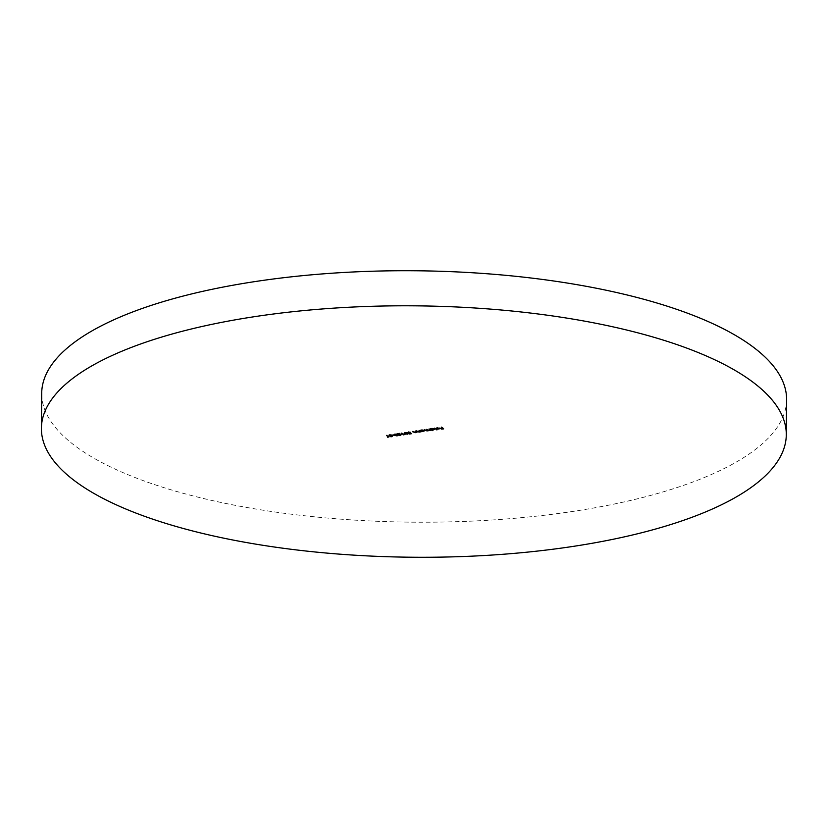 <?xml version="1.0" encoding="UTF-8"?>
<svg xmlns="http://www.w3.org/2000/svg" width="828" height="828" viewBox="0 0 828 828"><rect width="100%" height="100%" fill="white"/><g stroke="black" fill="none" stroke-linecap="round" stroke-linejoin="round"><path stroke-width="0.62" stroke-dasharray="4.14 3.1" d="M786.6 399.717A372.465 125.711 0.5 0 1 571.744 511.59A372.465 125.711 0.5 0 1 41.71 393.217M441.583 426.793L443.663 428.314L441.49 428.635L443.052 428.211L440.641 428.014L442.193 427.59L441.179 426.844L441.583 427.372M443.663 428.314L443.663 428.894M441.283 428.48L441.272 429.07M440.424 427.859L440.424 428.438M441.179 426.844L441.179 427.434M437.401 427.558L436.077 427.962L437.163 427.424L439.73 428.179L437.122 428.562L436.242 428.221L439.161 427.786L437.401 427.983M436.077 427.962L436.077 428.542M437.163 427.424L437.163 428.014M439.73 428.179L438.726 428.997M436.242 428.221L436.232 428.811M439.223 428.8L439.306 427.931L436.822 428.304L439.295 428.179M438.529 428.449L438.519 429.028M434.772 427.807L436.915 429.37L434.772 427.807L434.762 428.397M436.915 429.37L436.905 429.96M434.369 427.869L434.369 428.459M430.943 429.09L430.136 428.5L431.843 428.221L434.338 428.552L433.406 429.38L431.761 429.339L432.671 430.591M432.278 430.063L431.15 429.246M430.136 428.5L430.136 429.09M430.539 428.449L430.529 429.028M430.798 428.635L430.798 429.225M431.843 428.221L431.833 428.811M434.338 428.552L433.406 429.794M432.009 428.79L433.21 429.246L433.934 428.604L432.019 428.366L431.284 429.587M433.934 428.604L433.21 429.246L433.934 428.935M433.21 429.246L433.21 429.825M429.225 428.645L430.746 429.753L427.01 430.343L424.35 429.37L426.896 430.187L426.586 429.039L429.132 429.856L429.214 429.225M430.746 429.753L430.736 430.343M427.01 430.757L427.838 430.187M424.35 429.37L424.35 429.96M424.754 429.308L424.754 429.898M427.176 429.701L426.886 430.777M426.586 429.039L426.586 429.618M426.989 428.976L426.979 429.556M429.463 429.401L429.121 430.436M428.821 428.697L428.811 429.287M420.924 430.591L420.117 430.001L421.825 429.722L424.319 430.053L421.762 430.85L422.042 431.647M420.117 430.001L420.117 430.591M420.52 429.949L420.51 430.529M420.779 430.136L420.779 430.726M421.825 429.722L421.825 430.312M424.319 430.053L423.387 431.295M421.99 430.291L423.201 430.746L423.915 430.105L422.001 429.867L421.276 431.088M423.915 430.105L423.201 430.746L423.915 430.436M423.201 430.746L423.191 431.326M419.206 430.146L420.727 431.253L419.113 431.523L416.339 430.57L418.999 431.378L419.703 430.912L419.206 430.146L419.196 430.726M420.727 431.253L420.717 431.843M419.113 431.937L420.055 431.347M416.339 430.57L416.339 431.16M416.743 430.508L416.732 431.098M417.85 431.284L417.85 431.864M419.703 431.098L418.989 431.957M418.802 430.208L418.802 430.788M415.428 430.705L416.95 431.823L415.335 432.092L412.561 431.14L415.221 431.937L415.925 431.481L415.428 430.705L415.418 431.295M416.95 431.823L416.939 432.402M415.335 432.506L416.277 431.916M412.561 431.14L412.561 431.719M412.965 431.077L412.965 431.667M414.072 431.843L414.072 432.433M415.925 431.657L415.211 432.526M415.025 430.767L415.025 431.357M410.709 432.92L407.925 432.433L408.742 431.667L410.698 431.885L408.328 432.382L410.75 432.33L411.319 433.748M410.802 433.241L409.498 433.831M409.28 433.282L410.802 433.054M408.742 431.667L408.742 432.247M410.698 431.885L410.688 432.475M408.328 432.961L408.928 432.226M409.87 432.558L409.86 433.137M410.75 432.33L410.74 432.909M407.821 433.292L407.811 433.882L407.811 433.261L407.2 433.634L408.214 433.199L407.417 433.789L404.374 432.909L405.244 432.185L407.345 432.413L404.747 432.837L406.569 432.951L405.979 433.53L407.2 434.224M407.417 434.182L408.214 433.199L408.214 433.789M404.364 433.044L405.006 433.53M405.244 432.185L405.234 432.775M407.345 432.413L407.335 433.003M404.747 433.427L405.441 432.744M406.569 432.951L406.558 433.541M405.979 433.603L406.776 433.116L406.776 433.696M404.53 433.986L403.66 434.307L401.58 432.785L404.53 434.576M401.58 432.785L401.57 433.365M401.973 432.723L401.973 433.313M403.847 434.089L403.847 434.679M399.168 433.8L398.837 434.514L400.234 434.679L400.224 435.269M401.187 434.7L401.187 434.11L400.783 434.762M400.421 435.228L401.187 434.11L401.342 434.948M400.421 434.845L398.454 434.659M398.61 434.493L399.168 433.727M399.168 433.334L397.088 434.038M396.881 433.489L399.914 433.034L399.914 433.624M399.914 433.034L399.251 433.717M398.837 435.104L399.044 434.048M394.49 434.762L394.935 433.737L397.523 434.307L397.129 435.331L394.49 434.762L394.925 434.317M397.523 434.307L397.512 434.897M394.894 434.71L396.902 435.176L397.119 434.369L395.132 433.893L394.532 434.296L394.884 435.29M395.132 434.296L394.532 434.41M396.891 435.766L397.119 434.648M393.745 434.576L392.027 434.824L393.745 434.576L393.735 435.155M393.952 434.731L393.952 435.311M392.027 434.824L392.017 435.414M389.129 435.238L389.636 434.524L391.447 434.659L389.326 435.073L392.41 435.611L391.799 436.139L390.257 436.056L392.017 435.683L388.922 435.135L389.636 434.524L389.626 435.114M391.447 434.659L391.437 435.238M389.326 435.176L389.843 435.083M389.688 435.197L389.688 435.787M391.841 435.414L391.841 436.004M392.41 435.611L391.799 436.139L392.41 435.611L392.4 436.201M390.257 436.056L390.247 436.635M390.485 435.911L390.485 436.491M392.017 436.035L391.623 436.553M388.912 436.335L387.752 436.698L388.508 436.387L386.635 435.021L388.901 436.915M389.884 436.19L389.874 436.77M390.091 436.346L390.091 436.925M387.535 436.542L387.525 437.122M386.635 435.021L386.635 435.611M387.038 434.969L387.028 435.549M425.582 429.918L425.582 430.498M427.765 429.546L427.755 430.125M417.457 431.036L417.457 431.616M413.679 431.605L413.679 432.185M390.826 435.321L390.826 435.911M439.771 428.614L439.782 428.035M439.326 428.625L439.326 428.035M431.15 429.38L431.15 428.79M434.058 429.39L434.058 428.811M427.527 430.436L427.527 429.856M429.753 430.105L429.763 429.515M421.131 430.881L421.141 430.291M424.039 430.891L424.05 430.312M419.713 431.574L419.724 430.984M415.935 432.144L415.946 431.554M408.204 432.785L408.204 432.195M408.256 433.934L408.266 433.354M405.451 434.007L405.461 433.427M404.654 433.292L404.664 432.702M405.917 434.027L405.917 433.448M400.887 434.938L400.887 434.348M398.299 434.948L398.309 434.358M398.723 434.938L398.734 434.348M397.978 435.445L397.978 434.866M394.056 434.814L394.066 434.234M397.512 435.414L397.512 434.835M394.521 434.824L394.521 434.234M389.253 435.549L389.253 434.959M392.513 436.366L392.524 435.776M392.068 436.346L392.079 435.766M388.798 435.528L388.798 434.948"/><path stroke-width="1.24" d="M41.4 428.283L41.71 393.217A372.465 125.711 0.5 0 1 256.556 281.344A372.465 125.711 0.5 0 1 786.6 399.717L786.289 434.783A372.465 125.711 0.5 0 1 571.444 546.656A372.465 125.711 0.5 0 1 41.4 428.283A372.465 125.711 0.5 0 1 256.256 316.41A372.465 125.711 0.5 0 1 786.289 434.783M389.626 435.114L391.437 435.238L389.315 435.663L392.4 436.201L391.789 436.718L390.247 436.635L392.017 436.263L388.922 435.352M389.843 435.083L389.315 435.663M392.4 436.201L391.789 436.522M391.623 436.553L392.017 436.035M394.925 434.317L397.512 434.897L397.119 435.921L394.48 435.352L394.925 434.317L394.48 435.352L394.231 434.545M397.512 434.897L397.119 435.714M404.53 434.576L403.65 434.897L401.57 433.365L404.53 434.576M408.204 432.589L410.688 432.475L408.328 432.961L410.74 432.909L411.319 433.748L409.498 434.017L410.802 433.634L410.491 433.199L407.738 432.754M408.928 432.226L408.328 432.961M419.196 430.726L420.717 431.843L419.103 432.102L416.339 431.16L418.989 431.957L419.692 431.502L419.196 430.726M418.989 431.957L419.703 431.098M429.214 429.225L430.736 430.343L429.235 430.591L427 430.922L424.35 429.96L426.886 430.777L426.586 429.618L429.121 430.436L429.214 429.225M426.886 430.777L427.176 429.701M429.121 430.436L429.463 429.401M434.762 428.397L436.905 429.96L434.762 428.397M441.583 427.372L443.663 428.894L441.272 429.07L443.052 428.8L440.424 428.438L442.193 428.179L441.583 427.372M437.401 428.138L436.077 428.542L437.163 428.014L439.72 428.769L437.112 429.142L436.232 428.811L439.15 428.376L437.401 427.983M434.327 429.132L433.406 429.96L431.761 429.929L432.268 430.653L430.136 429.09L434.503 429.39M424.319 430.632L421.638 431.698L420.117 430.591L424.495 430.891M415.418 431.295L416.939 432.402L415.325 432.671L412.561 431.719L415.211 432.526L415.915 432.061L415.418 431.295M415.211 432.526L415.925 431.657M404.364 433.044L407.335 433.003L404.747 433.427L406.558 433.541L405.968 434.12L408.214 433.789L405.575 434.172L404.219 433.272M407.2 434.224L407.821 433.292M408.214 433.789L407.417 434.182M405.441 432.744L404.747 433.427M406.776 433.696L405.968 434.12M400.224 435.269L401.187 434.7L400.421 435.424L398.454 435.176L399.168 433.913L396.881 434.069L399.914 433.624L398.837 435.104L400.783 434.762M401.187 434.7L400.421 435.228M399.044 434.048L398.837 435.104M393.735 435.155L392.017 435.414L393.735 435.155M388.901 436.915L387.742 437.277L388.498 436.977L386.635 435.611L388.901 436.915M439.73 428.179L438.736 428.583M439.223 428.8L436.822 428.883L438.519 429.028L439.295 428.179M434.338 428.552L433.406 429.38M432.019 428.366L431.295 428.997M433.21 429.246L433.934 428.604M431.284 429.587L433.21 429.825L433.924 429.194L432.009 428.945L431.284 429.587L432.009 428.79M433.934 428.935L433.21 429.825M430.074 429.618L429.835 430.425M429.835 429.846L429.246 430.001M427.838 429.887L427.01 430.343M424.319 430.053L423.387 430.881M422.001 429.867L421.276 430.498M423.201 430.746L423.915 430.105M421.276 431.088L423.191 431.326L423.915 430.695L421.99 430.446L421.276 431.088L421.99 430.291M423.915 430.436L423.191 431.326M420.055 431.119L419.113 431.523M416.277 431.678L415.335 432.092M410.709 432.92L410.802 433.634M408.939 431.823L408.328 432.382M405.006 433.147L404.374 432.909M399.044 433.924L398.837 434.514M397.523 434.307L397.129 435.331M394.521 434.234L394.49 434.762M396.891 435.766L397.119 434.959L394.532 434.886L396.891 435.766L397.119 434.648M395.132 434.296L394.532 434.886M392.41 435.611L391.799 436.139M439.326 428.625L439.326 428.035M431.15 429.38L431.15 428.79M434.058 429.39L434.058 428.811M427.527 430.436L427.527 429.856M429.753 430.105L429.763 429.515M421.131 430.881L421.141 430.291M424.039 430.891L424.05 430.312M419.713 431.574L419.724 430.984M415.935 432.144L415.946 431.554M408.204 432.785L408.204 432.195M404.654 433.292L404.664 432.702M405.917 434.027L405.917 433.448M400.887 434.938L400.887 434.348M398.723 434.938L398.734 434.348M397.512 435.414L397.512 434.835M389.253 435.549L389.253 434.959M392.068 436.346L392.079 435.766"/></g></svg>
